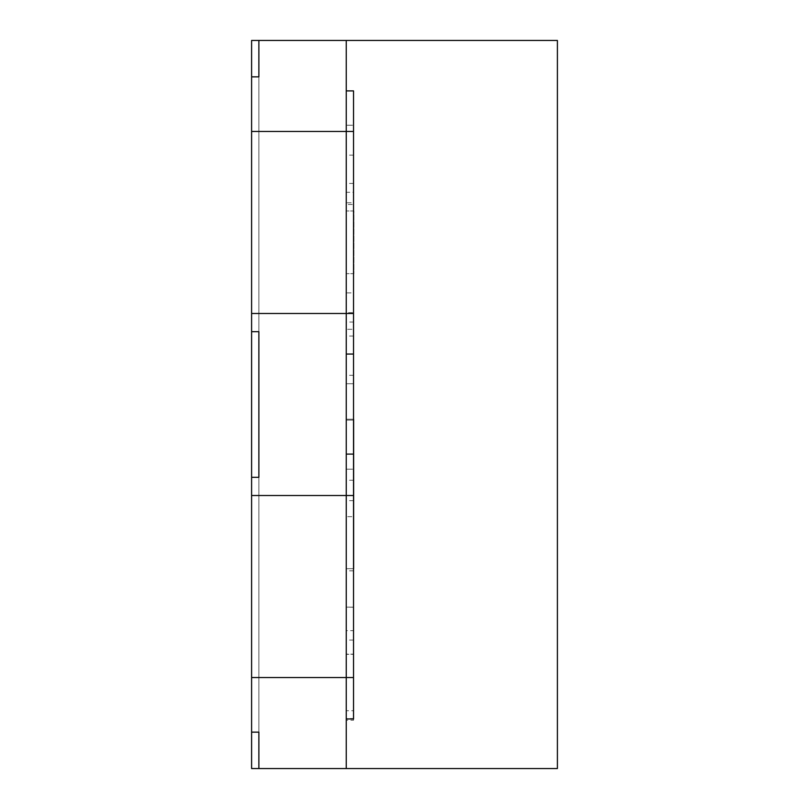 <?xml version="1.0" encoding="UTF-8"?>
<svg xmlns="http://www.w3.org/2000/svg" width="809" height="809" viewBox="0 0 809 809"><rect width="100%" height="100%" fill="white"/><g stroke="black" fill="none" stroke-linecap="round" stroke-linejoin="round"><path stroke-width="0.61" stroke-dasharray="4.04 3.03" d="M353.533 495.512L346.252 495.512L346.252 454.092L353.533 454.092L353.533 516.658L346.252 516.658L353.533 516.658L353.533 383.719L346.252 383.719L346.252 469.169L353.533 469.169L353.533 718.958L353.533 454.092L353.533 469.169L346.252 469.169L346.252 312.699L353.533 312.699L353.533 322.043L346.252 322.043L346.252 329.303L346.252 125.223L346.252 202.766L353.533 202.766L353.533 125.223L346.252 125.223L353.533 125.223L353.533 329.303L346.252 329.303L353.533 329.303L353.533 322.043L353.533 354.049L346.252 354.049L346.252 313.488L346.252 768.55L251.599 768.55L251.599 40.45L258.88 40.45L258.88 768.55L258.88 40.45L346.252 40.45L346.252 313.488L251.599 313.488L251.599 331.69L258.88 331.69L251.599 331.69L251.599 76.855L251.599 313.488M353.533 640.05L346.252 640.05L346.252 720.232L353.533 720.232L353.533 718.958L346.252 718.958L346.252 711.283L346.252 718.958L353.533 718.958L346.252 718.958L346.252 677.538L251.599 677.538L251.599 732.145L258.88 732.145M353.533 677.538L346.252 677.538L346.252 495.512L251.599 495.512L251.599 677.538M258.88 477.31L251.599 477.31L251.599 732.145L251.599 477.31L258.88 477.31L251.599 477.31L251.599 495.512M353.533 354.049L353.533 131.463L251.599 131.463M251.599 76.855L251.599 331.69L251.599 76.855L258.88 76.855M251.599 331.69L258.88 331.69M251.599 477.31L251.599 732.145M353.533 710.727L353.533 718.544L346.252 718.544L346.252 710.727L353.533 710.727M353.533 500.65L346.252 500.65L346.252 630.656L353.533 630.656L353.533 454.092M353.533 718.958L353.533 654.087L346.252 654.319L353.533 654.319L346.252 654.087L346.252 630.656M353.533 654.087L353.533 630.656M346.252 718.958L346.252 654.087M346.252 568.687L346.252 419.214L346.252 568.687L353.897 568.687L353.897 419.214L346.252 419.214L353.897 419.214L353.897 568.687L346.252 568.687M346.252 273.664L346.252 210.957L346.252 273.664L346.252 210.957L346.252 273.664L346.252 210.957L346.252 273.664L353.897 273.664L353.897 210.957L346.252 210.957L353.897 210.957L353.897 273.664L346.252 273.664L353.897 273.664L353.897 210.957L346.252 210.957L353.897 210.957L353.897 273.664L346.252 273.664L353.897 273.664L353.897 210.957L346.252 210.957L353.897 210.957L353.897 273.664L346.252 273.664M346.252 192.299L346.252 204.485L353.533 204.485L353.533 192.299L346.252 192.299L346.252 313.488L353.533 313.488M353.533 192.299L353.533 90.901L346.252 90.901L346.252 292.898L353.533 292.898L353.533 131.463M353.533 375.285L346.252 375.285L346.252 420.124L346.252 383.719L353.533 383.719L346.252 383.719L353.533 383.719L353.533 292.898M346.252 375.285L346.252 292.898M353.533 480.253L346.252 480.253L346.252 500.65M353.533 607.246L346.252 607.134L353.533 607.134L346.252 607.246L346.252 640.05M346.252 480.253L346.252 607.246M346.252 768.55L346.252 40.45L346.252 768.55L557.401 768.55L557.401 40.45L346.252 40.45M353.533 183.421L346.252 183.421M353.533 155.136L346.252 155.136M353.533 336.038L346.252 336.038M353.533 570.841L346.252 570.841M353.533 420.124L346.252 420.124L353.533 420.124"/><path stroke-width="1.21" d="M353.533 131.463L346.252 131.463L346.252 90.901L353.533 90.901L353.533 677.538L346.252 677.538L346.252 40.45L557.401 40.45L557.401 768.55L346.252 768.55L346.252 677.538L251.599 677.538L251.599 477.31L258.88 477.31L258.88 331.69L258.88 477.31M353.533 313.488L251.599 313.488L251.599 76.855L258.88 76.855L258.88 40.45L258.88 76.855M258.88 732.145L258.88 768.55L258.88 732.145L251.599 732.145L251.599 677.538M346.252 768.55L251.599 768.55L251.599 732.145M346.252 40.45L251.599 40.45L251.599 76.855M353.533 354.049L346.252 354.049L346.252 131.463L251.599 131.463M353.533 454.092L346.252 454.092L346.252 495.512L251.599 495.512M258.88 331.69L251.599 331.69L251.599 313.488M251.599 331.69L251.599 477.31M353.533 495.512L346.252 495.512L346.252 718.958L353.533 718.958L353.533 677.538"/></g></svg>
